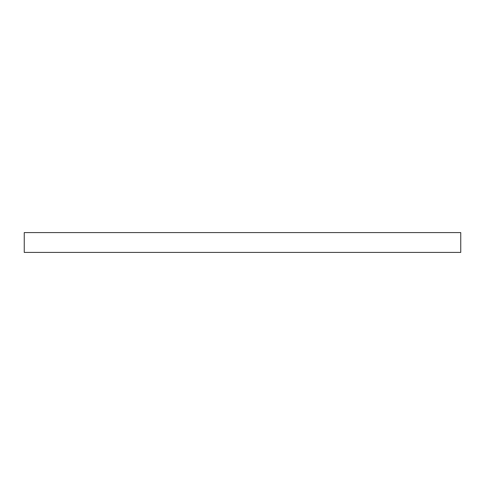 <?xml version="1.0" encoding="UTF-8"?>
<svg xmlns="http://www.w3.org/2000/svg" width="485" height="485" viewBox="0 0 485 485"><rect width="100%" height="100%" fill="white"/><g stroke="black" fill="none" stroke-linecap="round" stroke-linejoin="round"><path stroke-width="0.73" d="M460.75 252.418L24.25 252.418L24.25 232.582L24.25 252.418L460.75 252.418L460.75 232.582L24.25 232.582L460.75 232.582L460.75 252.418"/></g></svg>
